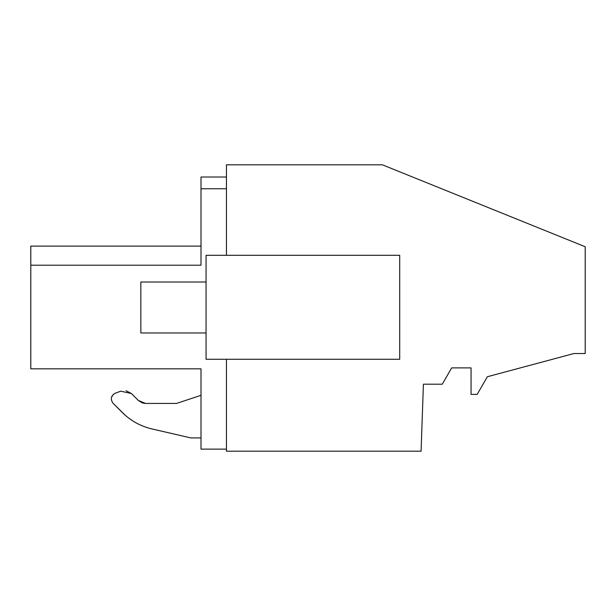 <?xml version="1.0" encoding="UTF-8"?>
<svg xmlns="http://www.w3.org/2000/svg" width="616" height="616" viewBox="0 0 616 616"><rect width="100%" height="100%" fill="white"/><g stroke="black" fill="none" stroke-linecap="round" stroke-linejoin="round"><path stroke-width="0.92" d="M226.457 255.309L226.457 164.811L382.382 164.811L585.2 246.746L585.2 353.522L573.989 353.522L487.356 376.738L477.169 394.386L471.055 394.386L471.055 367.891L451.69 367.891L442.273 384.199L423.415 384.199L421.082 451.189L226.457 451.189L226.457 359.267M30.8 356.856L30.8 368.83L30.8 350.874L30.8 368.83L30.8 350.874L30.8 368.83L30.8 350.874L30.8 368.83L30.8 350.874L30.8 368.83L30.8 350.874L30.8 368.83L30.8 350.874L30.8 368.83L201.001 368.83L201.001 449.126L226.457 449.126M30.8 350.874L30.8 265.211L201.001 265.211L201.001 177.008L226.457 177.008M201.001 437.914L201.001 449.126L201.001 437.914L201.001 449.126L201.001 437.914L201.001 449.126L201.001 437.914L201.001 449.126L201.001 437.914L201.001 449.126L201.001 437.914L201.001 449.126L201.001 437.914L201.001 449.126L201.001 437.914L190.806 437.914L151.867 428.921C140.517 426.218 130.684 420.767 122.384 412.581L113.059 403.257C110.164 399.091 110.911 395.734 115.292 393.185L120.775 391.191L131.47 393.555L138.361 400.454L145.569 403.434L176.538 403.434L201.001 395.318L201.001 437.914L190.806 437.914L151.251 428.775M30.8 246.1L30.8 265.211L30.8 246.1L30.8 265.211L201.001 265.211L201.001 246.1L30.8 246.1L30.8 265.211L30.8 246.1L30.8 265.211L30.8 246.1L30.8 265.211L30.8 246.1L30.8 265.211L30.8 246.1L30.8 265.211L30.8 246.1L30.8 265.211L30.8 246.1L30.8 265.211L30.8 246.1L30.8 265.211L30.8 246.1L201.001 246.1M30.8 368.83L201.001 368.83M30.8 267.714L30.8 347.208M125.102 415.138L113.059 403.257M138.484 400.577L142.265 402.879M142.673 403.01L145.384 403.434M399.715 255.309L206.067 255.309L206.067 359.267L399.715 359.267L399.715 255.309M201.001 188.758L226.457 188.758L201.001 188.758M151.867 428.921C140.517 426.218 130.684 420.767 122.384 412.581M138.361 400.454L145.569 403.434L176.538 403.434M115.292 393.185L120.775 391.191M126.041 390.729L131.47 393.555M111.519 397.181L113.436 394.271M206.067 332.971L140.841 332.971L140.841 282.012L206.067 282.012"/></g></svg>
